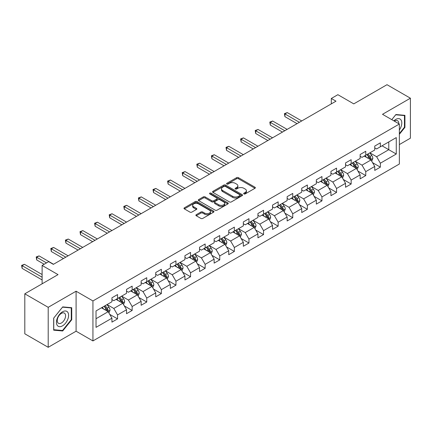<?xml version="1.0" encoding="UTF-8"?>
<svg xmlns="http://www.w3.org/2000/svg" width="432" height="432" viewBox="0 0 432 432"><rect width="100%" height="100%" fill="white"/><g stroke="black" fill="none" stroke-linecap="round" stroke-linejoin="round"><path stroke-width="0.65" d="M243.923 193.914A0.907 0.524 0 0 0 245.214 193.914L254.972 188.282A1.301 0.751 0 0 0 255.355 187.747A1.301 0.751 0 0 0 254.972 187.218L238.437 177.671A1.301 0.751 0 0 0 236.601 177.671L226.838 183.308A0.907 0.524 0 0 0 226.573 183.681A0.907 0.524 0 0 0 226.838 184.048A0.907 0.524 0 0 0 228.123 184.048L229.387 183.319A4.158 2.398 0 0 1 235.267 183.319L236.644 184.118A4.158 2.398 0 0 1 237.865 185.814A4.158 2.398 0 0 1 236.644 187.51L235.381 188.239A0.907 0.524 0 0 0 235.116 188.611A0.907 0.524 0 0 0 235.381 188.984A0.907 0.524 0 0 0 236.671 188.984L237.929 188.255A4.158 2.398 0 0 1 243.81 188.255L245.187 189.049A4.158 2.398 0 0 1 246.407 190.744A4.158 2.398 0 0 1 245.187 192.445L243.923 193.174A0.907 0.524 0 0 0 243.659 193.541A0.907 0.524 0 0 0 243.923 193.914L243.923 193.174M196.268 214.693A1.301 0.751 0 0 0 195.89 215.222A1.301 0.751 0 0 0 196.268 215.752L200.907 218.43A1.301 0.751 0 0 0 202.748 218.43L213.586 212.171A1.301 0.751 0 0 0 213.97 211.642A1.301 0.751 0 0 0 213.586 211.113L197.051 201.566A1.301 0.751 0 0 0 195.215 201.566L184.372 207.824A1.301 0.751 0 0 0 183.994 208.354A1.301 0.751 0 0 0 184.372 208.883L189.977 212.123A1.301 0.751 0 0 0 191.813 212.123L196.452 209.444A1.301 0.751 0 0 0 196.835 208.91A1.301 0.751 0 0 0 196.452 208.381L193.676 206.777A3.478 2.009 0 0 1 192.656 205.357A3.478 2.009 0 0 1 194.805 203.504A3.478 2.009 0 0 1 198.59 203.942L209.477 210.222A3.478 2.009 0 0 1 210.492 211.642A3.478 2.009 0 0 1 208.348 213.5A3.478 2.009 0 0 1 204.563 213.062L202.748 212.015A1.301 0.751 0 0 0 200.907 212.015L196.268 214.693L196.268 215.752M399.357 144.569L410.4 138.191L410.4 98.204L387.002 84.694L353.776 103.88L337.867 94.689L331.317 98.474L335.993 101.174L53.347 264.362L48.665 261.657L42.115 265.442L42.115 283.813M48.2 307.319L48.2 347.306L76.091 331.204L76.091 291.217L48.2 307.319L24.802 293.809L58.028 274.628L42.115 265.442M76.091 291.217L92.934 300.942L399.357 124.033L399.357 164.02L92.934 340.929L92.934 300.942M410.4 98.204L382.509 114.307L399.357 124.033M229.478 201.938A1.301 0.751 0 0 0 231.32 201.938L242.158 195.68A1.301 0.751 0 0 0 242.536 195.151A1.301 0.751 0 0 0 242.158 194.616L225.623 185.069A1.301 0.751 0 0 0 223.787 185.069L212.944 191.327A1.301 0.751 0 0 0 212.566 191.862A1.301 0.751 0 0 0 212.944 192.391L229.478 201.938M210.136 194.114A0.907 0.524 0 0 1 211.059 194.238L211.059 193.158L227.875 202.867A1.301 0.751 0 0 1 228.253 203.396A1.301 0.751 0 0 1 227.875 203.926L217.031 210.184A1.301 0.751 0 0 1 215.195 210.184L198.661 200.637L203.299 197.98L203.299 196.9L198.661 199.579A1.301 0.751 0 0 0 198.277 200.108A1.301 0.751 0 0 0 198.661 200.637L198.661 199.579M203.299 197.98A1.301 0.751 0 0 1 205.135 197.98L205.135 196.9A1.301 0.751 0 0 0 203.299 196.9M205.135 196.9L211.842 200.772A1.301 0.751 0 0 0 213.678 200.772L216.756 198.995A1.301 0.751 0 0 0 217.139 198.461A1.301 0.751 0 0 0 216.756 197.932L209.774 193.903A0.907 0.524 0 0 1 209.509 193.531A0.907 0.524 0 0 1 210.071 193.045A0.907 0.524 0 0 1 211.059 193.158M48.2 347.306L24.802 333.796L24.802 293.809M109.733 314.372L117.553 318.881L117.553 314.939L126.533 309.749L126.533 313.697L132.149 310.451L132.149 306.509L141.134 301.32L141.134 305.267L146.75 302.022L146.75 298.08L155.736 292.891L155.736 296.838L161.352 293.593L161.352 289.651L170.338 284.461L170.338 288.409L175.954 285.163L175.954 281.221L184.939 276.032L184.939 279.979L190.55 276.734L190.55 272.792L199.535 267.602L199.535 271.55L205.151 268.304L205.151 264.362L214.137 259.173L214.137 263.12L219.753 259.875L219.753 255.933L228.739 250.744L228.739 254.691L234.355 251.446L234.355 247.504L243.34 242.314L243.34 246.262L248.956 243.016L248.956 239.074L257.936 233.885L257.936 237.832L263.552 234.587L263.552 230.645L272.538 225.455L272.538 229.403L278.154 226.157L278.154 222.215L287.14 217.026L287.14 220.973L292.756 217.728L292.756 213.786L301.741 208.597L301.741 212.544L307.357 209.299L307.357 205.357L316.337 200.167L316.337 204.115L321.953 200.869L321.953 196.927L330.939 191.738L330.939 195.685L336.555 192.44L336.555 188.498L345.541 183.308L345.541 187.256L351.157 184.01L351.157 180.068L360.142 174.879L360.142 178.826L365.758 175.581L365.758 171.639L374.744 166.45L374.744 170.397L380.354 167.152L380.354 163.21L396.268 154.024L396.268 137.597L388.778 141.917L388.778 149.699L396.268 154.024M117.553 318.881L111.937 322.126L111.937 318.179L96.023 327.364L96.023 310.937L111.937 301.752L111.937 297.81L117.553 294.565L117.553 298.512L126.533 293.323L126.533 289.381L132.149 286.135L132.149 290.083L141.134 284.893L141.134 280.951L146.75 277.706L146.75 281.653L155.736 276.464L155.736 272.522L161.352 269.276L161.352 273.224L170.338 268.034L170.338 264.092L175.954 260.847L175.954 264.794L184.939 259.605L184.939 255.663L190.55 252.418L190.55 256.365L199.535 251.176L199.535 247.234L205.151 243.988L205.151 247.936L214.137 242.746L214.137 238.804L219.753 235.559L219.753 239.506L228.739 234.317L228.739 230.375L234.355 227.129L234.355 231.077L243.34 225.887L243.34 221.945L248.956 218.7L248.956 222.647L257.936 217.458L257.936 213.516L263.552 210.271L263.552 214.218L272.538 209.029L272.538 205.087L278.154 201.841L278.154 205.789L287.14 200.599L287.14 196.657L292.756 193.412L292.756 197.359L301.741 192.17L301.741 188.228L307.357 184.982L307.357 188.93L316.337 183.74L316.337 179.798L321.953 176.553L321.953 180.5L330.939 175.311L330.939 171.369L336.555 168.124L336.555 172.071L345.541 166.882L345.541 162.94L351.157 159.694L351.157 163.642L360.142 158.452L360.142 154.51L365.758 151.265L365.758 155.212L374.744 150.023L374.744 146.081L380.354 142.835L380.354 146.783L396.268 137.597M116.051 299.376L122.791 303.264L113.805 308.453L107.066 304.565M111.937 299.592L113.805 300.672L117.553 298.512M113.805 308.453L117.553 314.939M122.791 303.264L126.533 309.749M130.653 290.947L137.392 294.835L128.407 300.024L121.667 296.136M126.533 291.163L128.407 292.243L132.149 290.083M128.407 300.024L132.149 306.509M137.392 294.835L141.134 301.32M145.255 282.517L151.994 286.405L143.008 291.595L136.269 287.707M141.134 282.733L143.008 283.813L146.75 281.653M143.008 291.595L146.75 298.08M151.994 286.405L155.736 292.891M159.856 274.088L166.595 277.976L157.61 283.165L150.871 279.277M155.736 274.304L157.61 275.384L161.352 273.224M157.61 283.165L161.352 289.651M166.595 277.976L170.338 284.461M174.452 265.658L181.192 269.546L172.206 274.736L165.472 270.848M170.338 265.874L172.206 266.954L175.954 264.794M172.206 274.736L175.954 281.221M181.192 269.546L184.939 276.032M189.054 257.229L195.793 261.117L186.808 266.306L180.068 262.418M184.939 257.445L186.808 258.525L190.55 256.365M186.808 266.306L190.55 272.792M195.793 261.117L199.535 267.602M203.656 248.8L210.395 252.688L201.409 257.877L194.67 253.989M199.535 249.016L201.409 250.096L205.151 247.936M201.409 257.877L205.151 264.362M210.395 252.688L214.137 259.173M218.257 240.37L224.996 244.258L216.011 249.448L209.272 245.56M214.137 240.586L216.011 241.666L219.753 239.506M216.011 249.448L219.753 255.933M224.996 244.258L228.739 250.744M232.853 231.941L239.593 235.829L230.612 241.018L223.873 237.13M228.739 232.157L230.612 233.237L234.355 231.077M230.612 241.018L234.355 247.504M239.593 235.829L243.34 242.314M247.455 223.511L254.194 227.399L245.209 232.589L238.469 228.701M243.34 223.727L245.209 224.807L248.956 222.647M245.209 232.589L248.956 239.074M254.194 227.399L257.936 233.885M262.057 215.082L268.796 218.97L259.81 224.159L253.071 220.271M257.936 215.298L259.81 216.378L263.552 214.218M259.81 224.159L263.552 230.645M268.796 218.97L272.538 225.455M276.658 206.653L283.397 210.541L274.412 215.73L267.673 211.837M272.538 206.869L274.412 207.949L278.154 205.789M274.412 215.73L278.154 222.215M283.397 210.541L287.14 217.026M291.26 198.223L297.994 202.111L289.013 207.301L282.274 203.407M287.14 198.439L289.013 199.519L292.756 197.359M289.013 207.301L292.756 213.786M297.994 202.111L301.741 208.597M305.856 189.794L312.595 193.682L303.61 198.871L296.87 194.978M301.741 190.01L303.61 191.09L307.357 188.93M303.61 198.871L307.357 205.357M312.595 193.682L316.337 200.167M320.458 181.364L327.197 185.252L318.211 190.442L311.472 186.548M316.337 181.58L318.211 182.66L321.953 180.5M318.211 190.442L321.953 196.927M327.197 185.252L330.939 191.738M335.059 172.935L341.798 176.823L332.813 182.012L326.074 178.119M330.939 173.151L332.813 174.231L336.555 172.071M332.813 182.012L336.555 188.498M341.798 176.823L345.541 183.308M349.661 164.506L356.4 168.394L347.414 173.583L340.675 169.69M345.541 164.722L347.414 165.802L351.157 163.642M347.414 173.583L351.157 180.068M356.4 168.394L360.142 174.879M364.257 156.076L370.996 159.964L362.011 165.154L355.277 161.26M360.142 156.292L362.011 157.372L365.758 155.212M362.011 165.154L365.758 171.639M370.996 159.964L374.744 166.45M382.039 145.811L388.778 149.699L376.612 156.724L369.873 152.831M374.744 147.863L376.612 148.943L380.354 146.783M376.612 156.724L380.354 163.21M76.091 331.204L92.934 340.929M331.317 98.474L331.317 103.88M96.023 318.719L108.189 311.693L101.455 307.805M108.189 311.693L111.937 318.179M372.541 162.643L380.354 167.152M357.944 171.072L365.758 175.581M343.343 179.501L351.157 184.01M328.741 187.931L336.555 192.44M314.14 196.36L321.953 200.869M299.538 204.79L307.357 209.299M284.942 213.219L292.756 217.728M270.34 221.648L278.154 226.157M255.739 230.078L263.552 234.587M241.137 238.507L248.956 243.016M226.541 246.937L234.355 251.446M211.939 255.366L219.753 259.875M197.338 263.795L205.151 268.304M182.736 272.225L190.55 276.734M168.14 280.654L175.954 285.163M153.538 289.084L161.352 293.593M138.937 297.513L146.75 302.022M124.335 305.942L132.149 310.451M399.357 134.309L404.924 127.381L404.924 115.339L395.896 114.529L391.775 119.653M53.676 330.172L62.705 330.977L71.739 319.745L71.739 307.703L62.705 306.893L53.676 318.13L53.676 330.172M404.455 127.111L404.924 127.381M71.269 319.475L71.739 319.745M61.749 330.426L62.705 330.977M244.291 194.044L245.187 193.525A4.158 2.398 0 0 0 246.407 191.824L246.407 190.744M237.865 185.814L237.865 186.894A4.158 2.398 0 0 1 236.644 188.59L235.748 189.113M254.956 188.287L238.437 178.751A1.301 0.751 0 0 0 236.601 178.751L227.2 184.178M242.141 195.691L225.623 186.154A1.301 0.751 0 0 0 223.787 186.154L212.96 192.402L212.944 191.327M239.863 195.518A0.907 0.524 0 0 0 240.127 195.151A0.907 0.524 0 0 0 239.863 194.778L225.347 186.397A0.907 0.524 0 0 0 224.062 186.397L222.728 187.164A4.158 2.398 0 0 0 221.508 188.865A4.158 2.398 0 0 0 222.728 190.561L232.648 196.29A4.158 2.398 0 0 0 238.529 196.29L239.863 195.518L239.863 196.598A0.907 0.524 0 0 0 240.127 196.231L240.127 195.151M221.508 188.865L221.508 189.945A4.158 2.398 0 0 0 222.728 191.641L222.728 190.561M239.863 196.598L238.529 197.37A4.158 2.398 0 0 1 232.648 197.37L222.728 191.641M205.135 197.98L211.842 201.852A1.301 0.751 0 0 0 213.678 201.852L216.756 200.075A1.301 0.751 0 0 0 217.139 199.546L217.139 198.461M211.059 194.238L227.853 203.936M218.803 204.79A3.478 2.009 0 0 0 222.588 205.222A3.478 2.009 0 0 0 224.732 203.369A3.478 2.009 0 0 0 223.717 201.949L219.883 199.735A1.301 0.751 0 0 0 218.041 199.735L214.963 201.512A1.301 0.751 0 0 0 214.585 202.041A1.301 0.751 0 0 0 214.963 202.576L218.803 204.79L218.803 205.87A3.478 2.009 0 0 0 222.588 206.302A3.478 2.009 0 0 0 224.732 204.449L224.732 203.369M214.585 202.041L214.585 203.126A1.301 0.751 0 0 0 214.963 203.656L214.963 202.576M218.803 205.87L214.963 203.656M210.492 211.642L210.492 212.722A3.478 2.009 0 0 1 208.348 214.58A3.478 2.009 0 0 1 204.563 214.142L202.748 213.095A1.301 0.751 0 0 0 200.907 213.095L196.29 215.762M192.656 205.357L192.656 206.437A3.478 2.009 0 0 0 193.676 207.857L193.676 206.777M196.436 209.45L193.676 207.857M213.57 212.182L197.051 202.646A1.301 0.751 0 0 0 195.215 202.646L184.388 208.894M371.736 161.244L372.848 158.441A3.51 2.025 -120 0 0 371.731 155.455L369.797 152.874M366.433 157.329L365.121 155.579M301.741 120.955L287.258 112.595L284.92 113.945L284.92 116.645L297.059 123.655M370.456 159.651L370.958 158.593A3.51 2.025 -120 0 0 369.954 156.481L368.021 153.905M367.141 154.413L369.284 157.27A1.787 1.031 60 0 1 369.608 157.815L370.958 158.593M366.898 154.553L368.831 157.129A3.51 2.025 60 0 1 369.835 159.241M284.92 116.645L284.407 113.648L299.398 122.305M284.407 113.648L287.258 112.595M399.357 129.978A8.602 4.968 120 0 0 400.977 126.932A8.602 4.968 120 0 0 400.442 119.318A8.602 4.968 120 0 0 393.844 120.852M403.877 115.241L404.455 115.576L404.455 127.246L399.357 133.591M391.792 119.664L395.707 114.799L404.455 115.576M398.758 123.687A5.891 3.402 120 0 0 397.543 120.722A5.891 3.402 120 0 0 394.373 121.154M62.516 325.852A8.602 4.968 120 0 0 68.602 315.317A8.602 4.968 120 0 0 62.516 311.801A8.602 4.968 120 0 0 56.435 322.342A8.602 4.968 120 0 0 62.516 325.852M61.409 322.996A5.891 3.402 120 0 0 65.259 317.806A5.891 3.402 120 0 0 64.357 313.087A5.891 3.402 120 0 0 61.409 313.378A5.891 3.402 120 0 0 57.564 318.568A5.891 3.402 120 0 0 58.466 323.287A5.891 3.402 120 0 0 61.409 322.996M53.768 318.049L62.516 307.163L71.269 307.94L71.269 319.61L62.516 330.496L53.768 329.713L53.752 318.038M70.691 307.606L71.269 307.94M357.134 169.673L358.252 166.871A3.51 2.025 -120 0 0 357.129 163.885L355.201 161.303M351.832 165.758L350.519 164.009M287.14 129.384L272.662 121.025L270.319 122.375L270.319 125.075L282.458 132.084M355.855 168.08L356.357 167.022A3.51 2.025 -120 0 0 355.352 164.911L353.419 162.335M352.544 162.842L354.683 165.699A1.787 1.031 60 0 1 355.012 166.244L356.357 167.022M352.296 162.983L354.229 165.559A3.51 2.025 60 0 1 355.234 167.67M270.319 125.075L269.806 122.078L284.801 130.734M269.806 122.078L272.662 121.025M342.538 178.103L343.651 175.3A3.51 2.025 -120 0 0 342.533 172.314L340.6 169.733M337.23 174.188L335.918 172.438M272.538 137.813L258.061 129.454L255.722 130.804L255.722 133.504L267.862 140.513M341.253 176.51L341.755 175.451A3.51 2.025 -120 0 0 340.751 173.34L338.823 170.764M337.943 171.272L340.087 174.128A1.787 1.031 60 0 1 340.411 174.674L341.755 175.451M337.7 171.412L339.628 173.988A3.51 2.025 60 0 1 340.632 176.099M255.722 133.504L255.204 130.507L270.2 139.163M255.204 130.507L258.061 129.454M327.937 186.538L329.049 183.73A3.51 2.025 -120 0 0 327.931 180.743L325.998 178.162M322.628 182.617L321.316 180.868M257.936 146.243L243.459 137.884L241.121 139.234L241.121 141.934L253.26 148.943M326.651 184.939L327.154 183.881A3.51 2.025 -120 0 0 326.149 181.769L324.221 179.194M323.341 179.701L325.485 182.558A1.787 1.031 60 0 1 325.809 183.103L327.154 183.881M323.098 179.842L325.031 182.417A3.51 2.025 60 0 1 326.03 184.529M241.121 141.934L240.608 138.937L255.598 147.593M240.608 138.937L243.459 137.884M313.335 194.967L314.447 192.159A3.51 2.025 -120 0 0 313.33 189.173L311.396 186.592M308.032 191.047L306.72 189.297M243.34 154.672L228.857 146.313L226.519 147.663L226.519 150.363L238.658 157.372M312.055 193.369L312.557 192.31A3.51 2.025 -120 0 0 311.553 190.199L309.62 187.623M308.74 188.131L310.883 190.987A1.787 1.031 60 0 1 311.207 191.533L312.557 192.31M308.497 188.271L310.43 190.847A3.51 2.025 60 0 1 311.434 192.958M226.519 150.363L226.006 147.366L240.997 156.022M226.006 147.366L228.857 146.313M298.733 203.396L299.851 200.588A3.51 2.025 -120 0 0 298.728 197.602L296.8 195.026M293.431 199.476L292.118 197.726M228.739 163.102L214.261 154.742L211.918 156.092L211.918 158.792L224.057 165.802M297.454 201.798L297.956 200.74A3.51 2.025 -120 0 0 296.951 198.628L295.018 196.052M294.143 196.56L296.282 199.417A1.787 1.031 60 0 1 296.606 199.962L297.956 200.74M293.895 196.7L295.828 199.276A3.51 2.025 60 0 1 296.833 201.388M211.918 158.792L211.405 155.795L226.4 164.452M211.405 155.795L214.261 154.742M284.137 211.826L285.25 209.018A3.51 2.025 -120 0 0 284.126 206.032L282.199 203.456M278.829 207.905L277.517 206.156M214.137 171.531L199.66 163.172L197.321 164.522L197.321 167.222L209.455 174.231M282.852 210.227L283.354 209.169A3.51 2.025 -120 0 0 282.35 207.058L280.417 204.482M279.542 204.989L281.686 207.846A1.787 1.031 60 0 1 282.01 208.391L283.354 209.169M279.293 205.13L281.227 207.706A3.51 2.025 60 0 1 282.231 209.817M197.321 167.222L196.803 164.225L211.799 172.881M196.803 164.225L199.66 163.172M269.536 220.255L270.648 217.447A3.51 2.025 -120 0 0 269.53 214.461L267.597 211.885M264.227 216.335L262.915 214.585M199.535 179.96L185.058 171.601L182.72 172.951L182.72 175.651L194.859 182.66M268.25 218.657L268.753 217.598A3.51 2.025 -120 0 0 267.748 215.487L265.82 212.911M264.94 213.419L267.084 216.275A1.787 1.031 60 0 1 267.408 216.821L268.753 217.598M264.697 213.559L266.625 216.135A3.51 2.025 60 0 1 267.629 218.246M182.72 175.651L182.201 172.654L197.197 181.31M182.201 172.654L185.058 171.601M254.934 228.685L256.046 225.877A3.51 2.025 -120 0 0 254.929 222.89L252.995 220.315M249.631 224.764L248.319 223.015M184.934 188.39L170.456 180.031L168.118 181.381L168.118 184.081L180.257 191.09M253.654 227.086L254.156 226.028A3.51 2.025 -120 0 0 253.152 223.916L251.219 221.341M250.339 221.848L252.482 224.705A1.787 1.031 60 0 1 252.806 225.25L254.156 226.028M250.096 221.989L252.029 224.564A3.51 2.025 60 0 1 253.033 226.676M168.118 184.081L167.605 181.084L182.596 189.74M167.605 181.084L170.456 180.031M240.332 237.114L241.445 234.306A3.51 2.025 -120 0 0 240.327 231.32L238.394 228.744M235.03 233.194L233.717 231.444M170.338 196.819L155.86 188.46L153.517 189.81L153.517 192.51L165.656 199.519M239.053 235.516L239.555 234.457A3.51 2.025 -120 0 0 238.55 232.346L236.617 229.77M235.737 230.278L237.881 233.134A1.787 1.031 60 0 1 238.205 233.68L239.555 234.457M235.494 230.418L237.427 232.994A3.51 2.025 60 0 1 238.432 235.105M153.517 192.51L153.004 189.513L167.994 198.169M153.004 189.513L155.86 188.46M225.736 245.543L226.849 242.735A3.51 2.025 -120 0 0 225.725 239.749L223.798 237.173M220.428 241.623L219.116 239.873M155.736 205.249L141.259 196.889L138.915 198.239L138.915 200.939L151.054 207.949M224.451 243.945L224.953 242.887A3.51 2.025 -120 0 0 223.949 240.775L222.016 238.199M221.141 238.707L223.285 241.564A1.787 1.031 60 0 1 223.609 242.109L224.953 242.887M220.892 238.847L222.826 241.423A3.51 2.025 60 0 1 223.83 243.535M138.915 200.939L138.402 197.942L153.398 206.599M138.402 197.942L141.259 196.889M211.135 253.973L212.247 251.165A3.51 2.025 -120 0 0 211.129 248.179L209.196 245.603M205.826 250.052L204.514 248.303M141.134 213.678L126.657 205.319L124.319 206.669L124.319 209.369L136.458 216.378M209.849 252.374L210.352 251.316A3.51 2.025 -120 0 0 209.347 249.205L207.419 246.629M206.539 247.136L208.683 249.993A1.787 1.031 60 0 1 209.007 250.538L210.352 251.316M206.296 247.277L208.224 249.853A3.51 2.025 60 0 1 209.228 251.964M124.319 209.369L123.8 206.372L138.796 215.028M123.8 206.372L126.657 205.319M196.533 262.402L197.645 259.594A3.51 2.025 -120 0 0 196.528 256.608L194.594 254.032M191.23 258.482L189.918 256.732M126.533 222.107L112.055 213.748L109.717 215.098L109.717 217.798L121.856 224.807M195.253 260.804L195.75 259.745A3.51 2.025 -120 0 0 194.751 257.634L192.818 255.058M191.938 255.566L194.081 258.422A1.787 1.031 60 0 1 194.405 258.968L195.75 259.745M191.695 255.706L193.628 258.282A3.51 2.025 60 0 1 194.632 260.393M109.717 217.798L109.204 214.801L124.195 223.457M109.204 214.801L112.055 213.748M181.931 270.832L183.044 268.024A3.51 2.025 -120 0 0 181.926 265.037L179.993 262.462M176.629 266.911L175.316 265.162M111.937 230.537L97.454 222.178L95.116 223.528L95.116 226.228L107.255 233.237M180.652 269.233L181.154 268.175A3.51 2.025 -120 0 0 180.149 266.063L178.216 263.488M177.336 263.995L179.48 266.852A1.787 1.031 60 0 1 179.804 267.397L181.154 268.175M177.093 264.136L179.026 266.711A3.51 2.025 60 0 1 180.031 268.823M95.116 226.228L94.603 223.231L109.593 231.887M94.603 223.231L97.454 222.178M167.33 279.261L168.448 276.453A3.51 2.025 -120 0 0 167.324 273.467L165.397 270.891M162.027 275.341L160.715 273.591M97.335 238.966L82.858 230.607L80.514 231.957L80.514 234.657L92.653 241.666M166.05 277.663L166.552 276.604A3.51 2.025 -120 0 0 165.548 274.493L163.615 271.917M162.74 272.425L164.878 275.281A1.787 1.031 60 0 1 165.208 275.827L166.552 276.604M162.491 272.565L164.425 275.141A3.51 2.025 60 0 1 165.429 277.252M80.514 234.657L80.001 231.66L94.997 240.316M80.001 231.66L82.858 230.607M152.734 287.69L153.846 284.882A3.51 2.025 -120 0 0 152.728 281.896L150.795 279.32M147.425 283.77L146.113 282.02M82.733 247.396L68.256 239.036L65.918 240.386L65.918 243.086L78.057 250.096M151.448 286.092L151.951 285.034A3.51 2.025 -120 0 0 150.946 282.922L149.018 280.346M148.138 280.854L150.282 283.711A1.787 1.031 60 0 1 150.606 284.256L151.951 285.034M147.895 280.994L149.823 283.57A3.51 2.025 60 0 1 150.827 285.682M65.918 243.086L65.399 240.089L80.395 248.746M65.399 240.089L68.256 239.036M138.132 296.12L139.244 293.312A3.51 2.025 -120 0 0 138.127 290.326L136.193 287.75M132.824 292.199L131.512 290.45M68.132 255.825L53.654 247.466L51.316 248.816L51.316 251.516L63.455 258.525M136.847 294.521L137.349 293.463A3.51 2.025 -120 0 0 136.345 291.352L134.417 288.776M133.537 289.283L135.68 292.14A1.787 1.031 60 0 1 136.004 292.685L137.349 293.463M133.294 289.424L135.227 292A3.51 2.025 60 0 1 136.226 294.111M51.316 251.516L50.803 248.519L65.794 257.175M50.803 248.519L53.654 247.466M123.53 304.549L124.643 301.741A3.51 2.025 -120 0 0 123.525 298.755L121.592 296.179M118.228 300.629L116.915 298.879M53.536 264.254L39.053 255.895L36.715 257.245L36.715 259.945L44.172 264.254M122.251 302.951L122.753 301.892A3.51 2.025 -120 0 0 121.748 299.781L119.815 297.205M118.935 297.713L121.079 300.569A1.787 1.031 60 0 1 121.403 301.115L122.753 301.892M118.692 297.853L120.625 300.429A3.51 2.025 60 0 1 121.63 302.54M36.715 259.945L36.202 256.948L46.516 262.904M36.202 256.948L39.053 255.895M108.929 312.979L110.047 310.171A3.51 2.025 -120 0 0 108.923 307.184L106.996 304.609M103.626 309.058L102.314 307.309M42.115 274.52L24.457 264.325L22.113 265.675L22.113 268.375L42.115 279.925M107.649 311.38L108.151 310.322A3.51 2.025 -120 0 0 107.147 308.21L105.214 305.635M104.333 306.142L106.477 308.999A1.787 1.031 60 0 1 106.801 309.544L108.151 310.322M104.09 306.283L106.024 308.858A3.51 2.025 60 0 1 107.028 310.97M22.113 268.375L21.6 265.378L42.115 277.22M21.6 265.378L24.457 264.325M245.187 193.525L245.187 192.445M235.381 188.984L235.381 188.239M236.644 188.59L236.644 187.51M226.838 184.048L226.838 183.308M236.601 178.751L236.601 177.671M238.437 178.751L238.437 177.671M254.972 188.282L254.972 187.218M223.787 186.154L223.787 185.069M225.623 186.154L225.623 185.069M242.158 195.68L242.158 194.616M232.648 197.37L232.648 196.29M238.529 197.37L238.529 196.29M211.842 201.852L211.842 200.772M213.678 201.852L213.678 200.772M216.756 200.075L216.756 198.995M227.875 203.926L227.875 202.867M200.907 213.095L200.907 212.015M202.748 213.095L202.748 212.015M204.563 214.142L204.563 213.062M196.452 209.444L196.452 208.381M184.372 208.883L184.372 207.824M195.215 202.646L195.215 201.566M197.051 202.646L197.051 201.566M213.586 212.171L213.586 211.113M370.651 159.764L372.827 158.512M369.954 156.481L371.731 155.455M367.459 157.923L368.831 157.129M356.049 168.194L358.225 166.941M355.352 164.911L357.129 163.885M352.858 166.352L354.229 165.559M341.453 176.623L343.629 175.37M340.751 173.34L342.533 172.314M338.256 174.782L339.628 173.988M326.851 185.053L329.027 183.8M326.149 181.769L327.931 180.743M323.654 183.211L325.031 182.417M312.25 193.482L314.426 192.229M311.553 190.199L313.33 189.173M309.058 191.641L310.43 190.847M297.648 201.911L299.824 200.659M296.951 198.628L298.728 197.602M294.457 200.07L295.828 199.276M283.052 210.341L285.228 209.088M282.35 207.058L284.126 206.032M279.855 208.499L281.227 207.706M268.45 218.77L270.626 217.517M267.748 215.487L269.53 214.461M265.253 216.929L266.625 216.135M253.849 227.2L256.025 225.947M253.152 223.916L254.929 222.89M250.657 225.358L252.029 224.564M239.247 235.629L241.423 234.376M238.55 232.346L240.327 231.32M236.056 233.788L237.427 232.994M224.645 244.058L226.822 242.806M223.949 240.775L225.725 239.749M221.454 242.217L222.826 241.423M210.049 252.488L212.225 251.235M209.347 249.205L211.129 248.179M206.852 250.646L208.224 249.853M195.448 260.917L197.624 259.664M194.751 257.634L196.528 256.608M192.256 259.076L193.628 258.282M180.846 269.347L183.022 268.094M180.149 266.063L181.926 265.037M177.655 267.505L179.026 266.711M166.244 277.776L168.421 276.523M165.548 274.493L167.324 273.467M163.053 275.935L164.425 275.141M151.648 286.205L153.824 284.953M150.946 282.922L152.728 281.896M148.451 284.364L149.823 283.57M137.047 294.635L139.223 293.382M136.345 291.352L138.127 290.326M133.85 292.793L135.227 292M122.445 303.064L124.621 301.811M121.748 299.781L123.525 298.755M119.254 301.223L120.625 300.429M107.843 311.494L110.02 310.241M107.147 308.21L108.923 307.184M104.652 309.652L106.024 308.858"/></g></svg>
